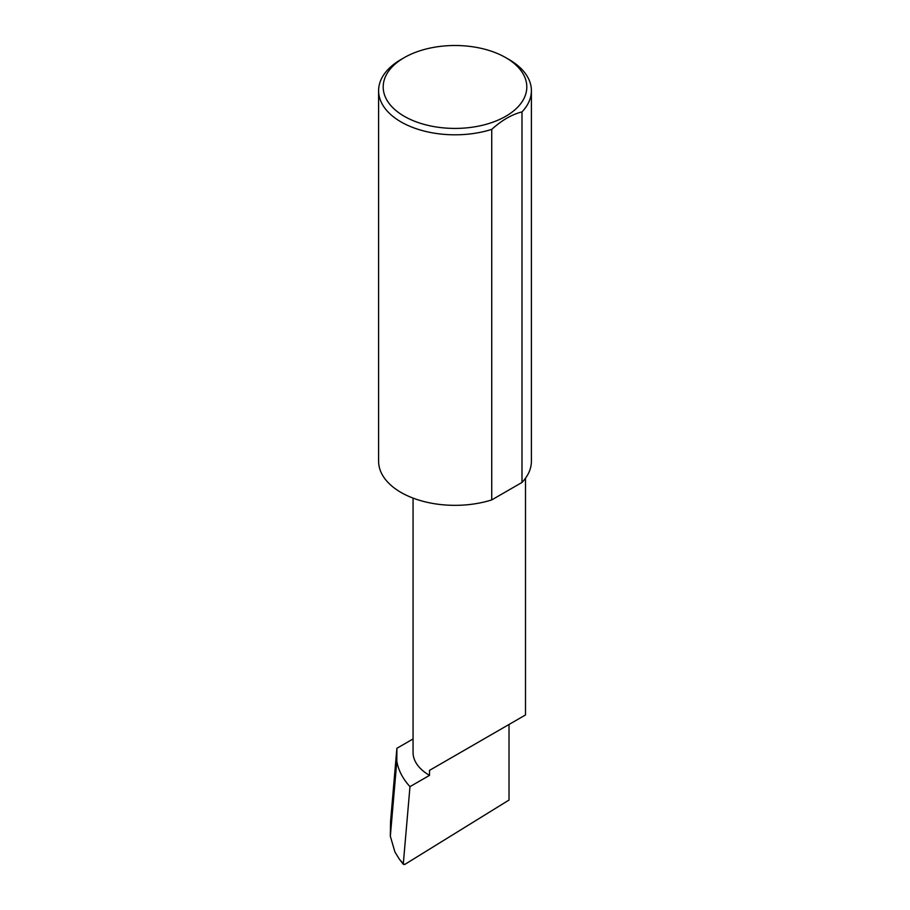 <?xml version="1.0" encoding="UTF-8"?>
<svg xmlns="http://www.w3.org/2000/svg" width="910" height="910" viewBox="0 0 910 910"><rect width="100%" height="100%" fill="white"/><g stroke="black" fill="none" stroke-linecap="round" stroke-linejoin="round"><path stroke-width="1.36" d="M413.06 738.965L396.885 748.304L396.828 761.147C398.296 770.156 402.675 778.653 409.978 786.649L429.52 775.365L429.52 770.372L509.02 724.474C537.901 707.798 522.249 716.841 509.02 724.474L429.52 770.372M409.978 786.649L403.312 863.681L399.353 859.177L403.494 864.477L403.312 863.681L404.677 864.5L509.02 800.049L509.02 724.474L525.491 714.964L525.491 478.25M429.52 775.365A56.215 32.453 180 0 1 413.06 752.411L413.06 498.1M509.02 59.514L505.778 57.648A71.81 41.462 180 0 1 505.778 116.275A71.81 41.462 180 0 1 404.222 116.275A71.81 41.462 180 0 1 404.222 57.648A71.81 41.462 180 0 1 505.778 57.648L509.02 59.514A76.394 44.112 0 0 1 531.394 90.704L531.394 461.233A76.394 44.112 0 0 1 521.987 482.448L491.73 499.909A76.394 44.112 0 0 1 400.98 492.424A76.394 44.112 0 0 1 378.605 461.233L378.605 90.704A76.394 44.112 0 0 0 400.98 121.894A76.394 44.112 0 0 0 491.73 129.379L491.73 499.909M404.222 57.648L400.98 59.514A76.394 44.112 0 0 0 378.605 90.704M396.885 748.304L390.538 821.707L390.333 836.21L396.828 761.147M390.333 836.21L394.929 851.999L399.353 859.177M491.73 129.379C501.854 120.234 511.932 114.41 521.987 111.907A76.394 44.112 0 0 0 531.394 90.704M521.987 111.907L521.987 482.448"/></g></svg>
